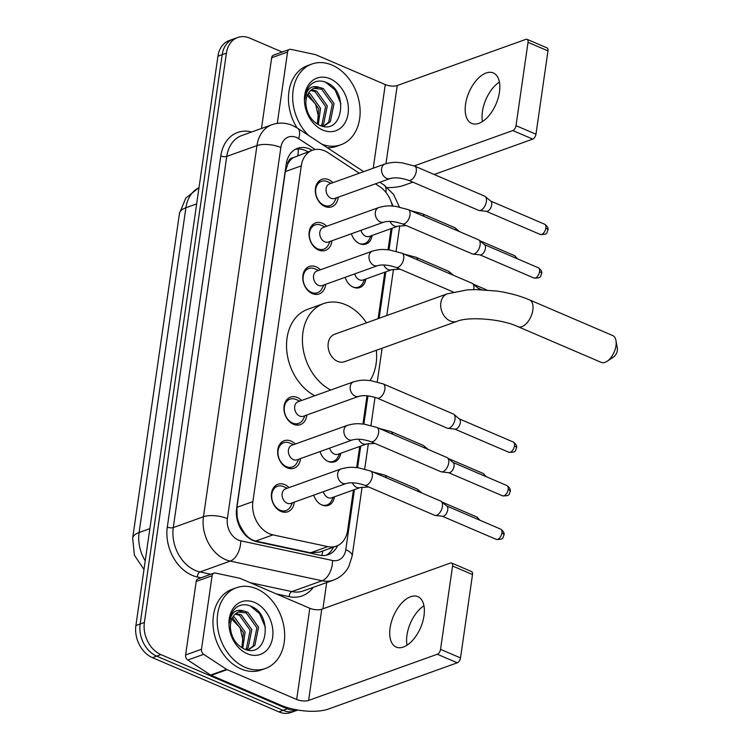 <?xml version="1.0" encoding="UTF-8"?>
<svg xmlns="http://www.w3.org/2000/svg" width="750" height="750" viewBox="0 0 750 750"><rect width="100%" height="100%" fill="white"/><g stroke="black" fill="none" stroke-linecap="round" stroke-linejoin="round"><path stroke-width="1.12" d="M334.434 496.819A13.725 10.359 -109.7 0 1 328.406 505.369A13.725 10.359 -109.7 0 1 321.956 505.031A13.725 10.359 -109.7 0 1 313.753 495.141M340.716 453.263A13.725 10.359 -109.7 0 1 334.688 461.803A13.725 10.359 -109.7 0 1 328.238 461.466A13.725 10.359 -109.7 0 1 320.025 451.575M365.822 279.009A13.725 10.359 -109.7 0 1 359.794 287.559A13.725 10.359 -109.7 0 1 353.344 287.222A13.725 10.359 -109.7 0 1 345.141 277.322M372.103 235.453A13.725 10.359 -109.7 0 1 366.066 243.994A13.725 10.359 -109.7 0 1 359.625 243.656A13.725 10.359 -109.7 0 1 351.412 233.766M294.262 502.134A14.597 11.016 -109.7 0 1 287.784 511.762A14.597 11.016 -109.7 0 1 280.922 511.406A14.597 11.016 -109.7 0 1 271.472 497.428A14.597 11.016 -109.7 0 1 277.922 484.284A14.597 11.016 -109.7 0 1 284.775 484.641A14.597 11.016 -109.7 0 1 289.041 487.594M300.534 458.569A14.597 11.016 -109.7 0 1 294.056 468.206A14.597 11.016 -109.7 0 1 287.194 467.841A14.597 11.016 -109.7 0 1 277.753 453.863A14.597 11.016 -109.7 0 1 284.194 440.719A14.597 11.016 -109.7 0 1 291.056 441.075A14.597 11.016 -109.7 0 1 295.322 444.037M306.816 415.003A14.597 11.016 -109.7 0 1 300.338 424.641A14.597 11.016 -109.7 0 1 293.475 424.284A14.597 11.016 -109.7 0 1 284.025 410.306A14.597 11.016 -109.7 0 1 290.475 397.153A14.597 11.016 -109.7 0 1 297.338 397.519A14.597 11.016 -109.7 0 1 301.603 400.472M325.65 284.316A14.597 11.016 -109.7 0 1 319.172 293.953A14.597 11.016 -109.7 0 1 312.309 293.597A14.597 11.016 -109.7 0 1 302.859 279.619A14.597 11.016 -109.7 0 1 309.3 266.466A14.597 11.016 -109.7 0 1 316.163 266.831A14.597 11.016 -109.7 0 1 320.428 269.784M331.922 240.759A14.597 11.016 -109.7 0 1 325.444 250.387A14.597 11.016 -109.7 0 1 318.581 250.031A14.597 11.016 -109.7 0 1 309.141 236.053A14.597 11.016 -109.7 0 1 315.581 222.909A14.597 11.016 -109.7 0 1 322.444 223.266A14.597 11.016 -109.7 0 1 326.709 226.219M338.203 197.194A14.597 11.016 -109.7 0 1 331.725 206.831A14.597 11.016 -109.7 0 1 324.862 206.466A14.597 11.016 -109.7 0 1 315.413 192.487A14.597 11.016 -109.7 0 1 321.863 179.344A14.597 11.016 -109.7 0 1 328.716 179.7A14.597 11.016 -109.7 0 1 332.991 182.662M359.288 173.222L328.031 152.681A25.734 19.425 70.3 0 0 324.619 150.834A25.734 19.425 70.3 0 0 312.525 150.206A25.734 19.425 70.3 0 0 301.266 165.872L252.881 501.6A25.734 19.425 70.3 0 0 272.953 534.881L327.769 546.619A25.734 19.425 70.3 0 0 336.337 546.122A25.734 19.425 70.3 0 0 347.606 530.456L353.428 490.003M238.088 522.956A8.578 6.478 70.3 0 0 240.056 525.741L243.562 531.741C246.797 536.737 250.856 539.85 255.741 541.059L310.547 552.797L319.688 552.094L336.337 546.122M312.525 150.206L293.081 157.753A8.578 6.478 70.3 0 0 287.981 163.256A25.734 9.712 -171.8 0 0 286.472 162.647M287.981 163.256L287.925 163.669A25.734 19.425 -109.7 0 1 293.081 157.753M240.056 525.741A25.734 19.425 -109.7 0 1 237.103 516.347L237.037 516.759A8.578 6.478 70.3 0 0 236.972 518.803M287.925 163.669L285.338 171.581L236.953 507.319L237.103 516.347M392.334 206.044A25.734 19.425 70.3 0 0 379.641 186.6L375.431 183.834M356.663 467.578L359.709 446.447M362.944 424.012L367.013 395.756M378.122 318.656L384.816 272.194M388.05 249.759L391.097 228.628M297.562 709.988A25.734 19.425 -109.7 0 1 287.316 708.825L160.931 654.609L156.694 656.128A25.734 19.425 -109.7 0 1 140.147 623.981L222.178 54.684A25.734 19.425 -109.7 0 1 233.438 39.019A25.734 19.425 -109.7 0 0 222.178 54.684L140.147 623.981A25.734 19.425 -109.7 0 0 156.694 656.128L283.078 710.344L156.694 656.128L152.456 657.656A25.734 19.425 -109.7 0 1 135.909 625.5L217.941 56.203A25.734 19.425 -109.7 0 1 229.2 40.538L237.675 37.5A25.734 19.425 -109.7 0 1 249.769 38.128L282.188 52.041M297.816 710.034L295.172 710.981A25.734 19.425 -109.7 0 1 283.078 710.344A25.734 19.425 -109.7 0 0 295.172 710.981L290.934 712.5A25.734 19.425 -109.7 0 1 278.841 711.872L152.456 657.656M312.216 150.319A25.734 19.425 70.3 0 0 309.6 148.978A25.734 19.425 70.3 0 0 297.506 148.341A25.734 19.425 70.3 0 0 286.238 164.006L236.616 508.406A25.734 19.425 70.3 0 0 256.688 541.688L319.716 555.178A25.734 19.425 70.3 0 0 328.294 554.681A25.734 19.425 70.3 0 0 337.678 545.559M295.444 149.269A25.734 19.425 -109.7 0 1 305.363 150.497A25.734 19.425 -109.7 0 1 307.978 151.838M160.931 654.609A25.734 19.425 -109.7 0 1 144.384 622.463L226.416 53.166A25.734 19.425 -109.7 0 1 237.675 37.5M326.7 582.534L322.922 608.803M333.403 547.172A25.734 19.425 -109.7 0 1 326.119 555.281M308.663 135.488A42.891 32.372 -109.7 0 1 292.716 94.697A42.891 32.372 -109.7 0 1 311.916 64.041A42.891 32.372 -109.7 0 1 332.072 65.091A42.891 32.372 -109.7 0 1 359.822 106.153A42.891 32.372 -109.7 0 1 340.894 144.778A42.891 32.372 -109.7 0 1 321.947 144.216M297.066 127.866A42.891 32.372 -109.7 0 1 307.678 65.559L311.916 64.041M330.103 78.778A27.966 21.103 -109.7 0 1 348.094 113.709A27.966 21.103 -109.7 0 1 322.716 130.041A27.966 21.103 -109.7 0 1 304.725 95.109A27.966 21.103 -109.7 0 1 330.103 78.778M319.256 125.091C342.638 136.547 349.116 91.95 327.347 82.95C321.516 80.138 316.275 80.447 311.606 83.888C307.538 87.497 305.297 92.588 304.894 99.169C306.553 88.603 311.512 84.713 319.772 87.487A19.387 14.634 -109.7 0 0 314.559 88.059A19.387 14.634 -109.7 0 0 305.897 104.241C306.881 113.906 311.334 120.862 319.256 125.091M323.841 125.897L328.659 122.287L332.344 104.109L321.722 89.241L313.894 88.322M322.472 126.206L324.684 125.625L330.338 121.678L334.022 103.509L323.4 88.631L319.772 87.487M320.925 125.756L321.928 124.697L325.613 106.528L314.991 91.65L310.688 90.422M321.647 125.991L323.616 124.097L327.291 105.919L316.678 91.05L311.447 89.775M317.269 124.031L318.881 108.938L307.987 93.938M318.272 124.612L320.569 108.338L309.947 93.459L308.606 92.897M305.7 93.825L315.581 104.053L319.003 119.138M340.894 144.778L336.656 146.297A42.891 32.372 -109.7 0 1 327.309 147.741M340.922 103.922L335.081 89.981L325.603 82.172M482.484 121.519A27.45 14.738 113.2 0 1 482.438 111.497A27.45 14.738 113.2 0 1 499.406 82.069M499.453 92.091A27.45 14.738 -66.8 0 0 493.331 72.947A27.45 14.738 -66.8 0 0 465.553 104.259A27.45 14.738 -66.8 0 0 471.684 123.403A27.45 14.738 -66.8 0 0 499.453 92.091M277.275 123.394L287.559 52.05L271.669 57.75A4.294 3.234 -109.7 0 1 273.544 55.144L289.434 49.434A4.294 3.234 70.3 0 0 287.559 52.05M261.469 128.475L271.669 57.75M387.45 187.603A34.312 12.947 -171.8 0 0 404.034 185.306L412.838 182.147M527.072 39.328L547.022 47.887A4.294 2.306 113.2 0 1 547.978 50.878L528.028 42.319A4.294 2.306 -66.8 0 0 527.072 39.328A4.294 2.306 -66.8 0 0 525.947 39.337L397.228 85.528A8.578 3.234 8.2 0 1 385.275 84.581L315.731 54.741A4.294 3.234 70.3 0 0 315.141 54.553L290.859 49.35A4.294 3.234 70.3 0 0 289.434 49.434M535.969 134.222A4.294 2.306 113.2 0 1 532.753 139.106L512.803 130.547A4.294 2.306 -66.8 0 0 516.019 125.662L535.969 134.222L547.978 50.878M434.166 174.488L532.753 139.106M516.019 125.662L528.028 42.319M512.803 130.547L414.206 165.928M245.278 667.416A42.891 32.372 -109.7 0 1 217.519 626.353A42.891 32.372 -109.7 0 1 236.456 587.728A42.891 32.372 -109.7 0 1 256.603 588.787A42.891 32.372 -109.7 0 1 284.363 629.85A42.891 32.372 -109.7 0 1 265.425 668.475A42.891 32.372 -109.7 0 1 245.278 667.416M265.425 668.475L261.188 669.994A42.891 32.372 -109.7 0 1 241.041 668.934A42.891 32.372 -109.7 0 1 213.281 627.872A42.891 32.372 -109.7 0 1 232.219 589.256L236.456 587.728M254.634 602.466A27.966 21.103 -109.7 0 1 272.625 637.406A27.966 21.103 -109.7 0 1 247.247 653.738A27.966 21.103 -109.7 0 1 229.256 618.797A27.966 21.103 -109.7 0 1 254.634 602.466M243.788 648.787C267.169 660.234 273.647 615.637 251.888 606.647C246.056 603.825 240.806 604.134 236.147 607.584C232.069 611.194 229.838 616.284 229.434 622.856C231.084 612.3 236.044 608.4 244.303 611.175A19.387 14.634 -109.7 0 0 239.091 611.756A19.387 14.634 -109.7 0 0 230.428 627.938C231.422 637.603 235.875 644.55 243.788 648.787M248.372 649.584L253.191 645.975L256.875 627.806L246.253 612.928L238.434 612.019M247.003 649.894L249.225 649.312L254.878 645.375L258.553 627.197L247.941 612.328L244.303 611.175M245.456 649.453L246.469 648.394L250.144 630.216L239.531 615.347L235.228 614.119M246.188 649.678L248.147 647.784L251.831 629.616L241.209 614.738L235.988 613.472M241.8 647.719L243.422 632.634L232.519 617.625M242.812 648.3L245.1 632.025L234.488 617.156L233.138 616.584M230.231 617.522L240.113 627.741L243.544 642.834M265.453 627.619L259.613 613.678L250.144 605.859M615.984 340.594L617.344 348.375A6.009 3.225 113.2 0 1 617.334 350.494A6.009 3.225 113.2 0 1 613.688 356.887L607.116 361.275A14.588 7.828 -66.8 0 0 615.984 345.741A14.588 7.828 -66.8 0 0 615.984 340.594A14.588 7.828 -66.8 0 0 612.722 335.569L529.584 299.906A14.588 7.828 113.2 0 1 532.837 310.069A14.588 7.828 113.2 0 1 518.081 326.709L601.228 362.372A14.588 7.828 -66.8 0 0 607.116 361.275M457.069 321.319A14.588 11.006 70.3 0 1 450.216 320.953A14.588 11.006 70.3 0 1 440.831 302.738A14.588 11.006 70.3 0 1 447.216 293.859L334.594 334.275A14.588 11.006 70.3 0 0 328.163 347.409A14.588 11.006 70.3 0 0 337.594 361.369A14.588 11.006 70.3 0 0 344.447 361.734L457.069 321.319C467.85 316.537 500.963 318.581 518.081 326.709M330.703 390.028A47.184 35.606 -109.7 0 1 302.606 344.447A47.184 35.606 -109.7 0 1 323.588 303.6A47.184 35.606 -109.7 0 1 345.759 304.753A47.184 35.606 -109.7 0 1 366.469 322.838M314.812 395.728A47.184 35.606 -109.7 0 1 286.716 350.147A47.184 35.606 -109.7 0 1 307.697 309.3L323.588 303.6M376.322 350.297A47.184 35.606 -109.7 0 1 370.022 380.541M331.219 183.3L327.431 181.669A12.872 9.712 70.3 0 0 327.431 181.669A12.872 9.712 70.3 0 0 321.384 181.359A12.872 9.712 70.3 0 0 315.703 192.938A12.872 9.712 70.3 0 0 324.028 205.266A12.872 9.712 70.3 0 0 330.075 205.575A12.872 9.712 70.3 0 0 334.547 201.487L336.431 197.831M329.484 183.919A7.725 5.831 70.3 0 0 326.072 190.875A7.725 5.831 70.3 0 0 331.069 198.262A7.725 5.831 70.3 0 0 334.697 198.45L390.206 178.528A7.725 5.831 70.3 0 1 386.578 178.341A7.725 5.831 70.3 0 1 381.562 169.144A7.725 5.831 70.3 0 1 384.994 163.997L329.484 183.919M408.459 180.262A7.725 4.144 113.2 0 0 416.194 171.9A7.725 4.144 113.2 0 0 416.269 171.459A7.725 4.144 113.2 0 0 414.544 166.069L484.65 196.144A7.725 4.144 113.2 0 1 485.222 196.5A7.725 4.144 113.2 0 1 486.375 201.534A7.725 4.144 113.2 0 1 480.591 210.319A7.725 4.144 113.2 0 1 479.203 210.506A7.725 4.144 113.2 0 1 478.566 210.338L408.459 180.262C401.128 177.816 395.044 177.234 390.206 178.528M485.222 196.5L490.866 201.225A5.578 2.991 113.2 0 1 491.7 204.863A5.578 2.991 113.2 0 1 487.519 211.209A5.578 2.991 113.2 0 1 486.525 211.341L479.203 210.506M324.938 226.856L321.159 225.234A12.872 9.712 70.3 0 0 321.15 225.234L321.159 225.234A12.872 9.712 70.3 0 0 315.113 224.916A12.872 9.712 70.3 0 0 309.431 236.503A12.872 9.712 70.3 0 0 317.756 248.822A12.872 9.712 70.3 0 0 323.803 249.141A12.872 9.712 70.3 0 0 328.266 245.053L330.15 241.388M323.203 227.484A7.725 5.831 70.3 0 0 319.8 234.431A7.725 5.831 70.3 0 0 324.788 241.828A7.725 5.831 70.3 0 0 328.416 242.016L383.934 222.094A7.725 5.831 70.3 0 1 380.306 221.906A7.725 5.831 70.3 0 1 375.281 212.709A7.725 5.831 70.3 0 1 378.712 207.562L323.203 227.484M402.178 223.828A7.725 4.144 113.2 0 0 409.913 215.466A7.725 4.144 113.2 0 0 409.988 215.016A7.725 4.144 113.2 0 0 408.263 209.634L478.369 239.709A7.725 4.144 113.2 0 1 478.941 240.056A7.725 4.144 113.2 0 1 480.094 245.091A7.725 4.144 113.2 0 1 474.309 253.884A7.725 4.144 113.2 0 1 472.931 254.072A7.725 4.144 113.2 0 1 472.284 253.903L402.178 223.828C394.847 221.381 388.772 220.8 383.934 222.094M478.941 240.056L484.584 244.791A5.578 2.991 113.2 0 1 485.428 248.419A5.578 2.991 113.2 0 1 481.247 254.766A5.578 2.991 113.2 0 1 480.244 254.906L472.931 254.072M318.656 270.422L314.878 268.8A12.872 9.712 70.3 0 0 308.831 268.481A12.872 9.712 70.3 0 0 303.15 280.069A12.872 9.712 70.3 0 0 311.475 292.387A12.872 9.712 70.3 0 0 317.522 292.706A12.872 9.712 70.3 0 0 321.994 288.609L323.878 284.953M316.922 271.041A7.725 5.831 70.3 0 0 313.519 277.997A7.725 5.831 70.3 0 0 318.516 285.384A7.725 5.831 70.3 0 0 322.144 285.581L377.653 265.65A7.725 5.831 70.3 0 1 374.025 265.463A7.725 5.831 70.3 0 1 369.009 256.266A7.725 5.831 70.3 0 1 372.441 251.119L316.922 271.041M377.653 265.65C382.491 264.366 388.575 264.938 395.897 267.384A7.725 4.144 113.2 0 0 403.641 259.031A7.725 4.144 113.2 0 0 403.716 258.581A7.725 4.144 113.2 0 0 401.991 253.2L472.097 283.275A7.725 4.144 113.2 0 1 472.659 283.622A7.725 4.144 113.2 0 1 473.822 288.656A7.725 4.144 113.2 0 1 473.644 289.584M472.659 283.622L478.312 288.347A5.578 2.991 113.2 0 1 479.053 289.584M299.831 401.109L296.044 399.488A12.872 9.712 70.3 0 0 296.044 399.488A12.872 9.712 70.3 0 0 289.997 399.169A12.872 9.712 70.3 0 0 284.316 410.756A12.872 9.712 70.3 0 0 292.641 423.075A12.872 9.712 70.3 0 0 298.688 423.394A12.872 9.712 70.3 0 0 303.159 419.297L305.044 415.641M298.097 401.728A7.725 5.831 70.3 0 0 294.684 408.684A7.725 5.831 70.3 0 0 299.681 416.072A7.725 5.831 70.3 0 0 303.309 416.259L358.819 396.337A7.725 5.831 70.3 0 1 355.191 396.15A7.725 5.831 70.3 0 1 350.175 386.953A7.725 5.831 70.3 0 1 353.606 381.806L298.097 401.728M377.072 398.072A7.725 4.144 113.2 0 0 384.806 389.719A7.725 4.144 113.2 0 0 384.881 389.269A7.725 4.144 113.2 0 0 383.156 383.888L453.263 413.962A7.725 4.144 113.2 0 1 453.834 414.309A7.725 4.144 113.2 0 1 454.988 419.344A7.725 4.144 113.2 0 1 449.203 428.128A7.725 4.144 113.2 0 1 447.825 428.316A7.725 4.144 113.2 0 1 447.178 428.147L377.072 398.072C369.741 395.625 363.656 395.053 358.819 396.337M453.834 414.309L459.478 419.034A5.578 2.991 113.2 0 1 460.312 422.672A5.578 2.991 113.2 0 1 456.131 429.019A5.578 2.991 113.2 0 1 455.138 429.15L447.825 428.316M293.55 444.666L289.772 443.044A12.872 9.712 70.3 0 0 289.762 443.044L289.772 443.044A12.872 9.712 70.3 0 0 283.725 442.734A12.872 9.712 70.3 0 0 278.044 454.312A12.872 9.712 70.3 0 0 286.369 466.631A12.872 9.712 70.3 0 0 292.416 466.95A12.872 9.712 70.3 0 0 296.878 462.863L298.762 459.206M291.816 445.294A7.725 5.831 70.3 0 0 288.412 452.241A7.725 5.831 70.3 0 0 293.4 459.637A7.725 5.831 70.3 0 0 297.028 459.825L352.547 439.903A7.725 5.831 70.3 0 1 348.919 439.716A7.725 5.831 70.3 0 1 343.894 430.519A7.725 5.831 70.3 0 1 347.325 425.372L291.816 445.294M370.791 441.637A7.725 4.144 113.2 0 0 378.525 433.275A7.725 4.144 113.2 0 0 378.6 432.834A7.725 4.144 113.2 0 0 376.875 427.444L446.991 457.519A7.725 4.144 113.2 0 1 447.553 457.875A7.725 4.144 113.2 0 1 448.706 462.909A7.725 4.144 113.2 0 1 442.922 471.694A7.725 4.144 113.2 0 1 441.544 471.881A7.725 4.144 113.2 0 1 440.897 471.713L370.791 441.637C363.459 439.191 357.384 438.609 352.547 439.903M447.553 457.875L453.197 462.6A5.578 2.991 113.2 0 1 454.041 466.238A5.578 2.991 113.2 0 1 449.859 472.584A5.578 2.991 113.2 0 1 448.866 472.716L441.544 471.881M287.278 488.231L283.491 486.609A12.872 9.712 70.3 0 0 277.444 486.291A12.872 9.712 70.3 0 0 271.762 497.878A12.872 9.712 70.3 0 0 280.087 510.197A12.872 9.712 70.3 0 0 286.134 510.516A12.872 9.712 70.3 0 0 290.606 506.428L292.491 502.762M285.534 488.859A7.725 5.831 70.3 0 0 282.131 495.806A7.725 5.831 70.3 0 0 287.128 503.203A7.725 5.831 70.3 0 0 290.756 503.391L346.266 483.469A7.725 5.831 70.3 0 1 342.638 483.272A7.725 5.831 70.3 0 1 337.622 474.084A7.725 5.831 70.3 0 1 341.053 468.928L285.534 488.859M364.509 485.203A7.725 4.144 113.2 0 0 372.253 476.841A7.725 4.144 113.2 0 0 372.328 476.391A7.725 4.144 113.2 0 0 370.603 471.009L440.709 501.084A7.725 4.144 113.2 0 1 441.272 501.431A7.725 4.144 113.2 0 1 442.434 506.466A7.725 4.144 113.2 0 1 436.641 515.259A7.725 4.144 113.2 0 1 435.262 515.447A7.725 4.144 113.2 0 1 434.625 515.278L364.509 485.203C357.188 482.756 351.103 482.175 346.266 483.469M441.272 501.431L446.925 506.156A5.578 2.991 113.2 0 1 447.759 509.794A5.578 2.991 113.2 0 1 443.578 516.141A5.578 2.991 113.2 0 1 442.584 516.281L435.262 515.447M360.994 230.325A7.725 5.831 70.3 0 0 365.709 236.25A7.725 5.831 70.3 0 0 369.337 236.438L397.941 226.172A7.725 5.831 70.3 0 1 394.312 225.984A7.725 5.831 70.3 0 1 390.056 221.4M359.137 243.431A12.872 9.712 70.3 0 0 364.725 243.562A12.872 9.712 70.3 0 0 369.188 239.475L371.072 235.819M424.003 216.384A7.725 4.144 113.2 0 0 422.278 213.722L454.603 227.587A7.725 4.144 113.2 0 1 455.166 227.934A7.725 4.144 113.2 0 1 456.328 230.25M354.713 273.891A7.725 5.831 70.3 0 0 359.438 279.816A7.725 5.831 70.3 0 0 363.066 280.003L391.669 269.738A7.725 5.831 70.3 0 1 388.041 269.55A7.725 5.831 70.3 0 1 383.775 264.966M352.866 286.997A12.872 9.712 70.3 0 0 358.444 287.128A12.872 9.712 70.3 0 0 362.906 283.041L364.8 279.384M417.731 259.95A7.725 4.144 113.2 0 0 415.997 257.278L448.322 271.144A7.725 4.144 113.2 0 1 448.894 271.5A7.725 4.144 113.2 0 1 450.056 273.816M329.606 448.134A7.725 5.831 70.3 0 0 334.322 454.059A7.725 5.831 70.3 0 0 337.95 454.256L366.553 443.991A7.725 5.831 70.3 0 1 362.925 443.794A7.725 5.831 70.3 0 1 358.669 439.209M327.75 461.25A12.872 9.712 70.3 0 0 333.337 461.381A12.872 9.712 70.3 0 0 337.8 457.284L339.684 453.628M392.616 434.194A7.725 4.144 113.2 0 0 390.891 431.531L423.216 445.397A7.725 4.144 113.2 0 1 423.778 445.744A7.725 4.144 113.2 0 1 424.941 448.069M323.325 491.7A7.725 5.831 70.3 0 0 328.05 497.625A7.725 5.831 70.3 0 0 331.678 497.812L360.281 487.547A7.725 5.831 70.3 0 1 356.653 487.359A7.725 5.831 70.3 0 1 352.387 482.775M321.478 504.806A12.872 9.712 70.3 0 0 327.056 504.938A12.872 9.712 70.3 0 0 331.519 500.85L333.412 497.194M386.344 477.759A7.725 4.144 113.2 0 0 384.609 475.097L416.934 488.962A7.725 4.144 113.2 0 1 417.506 489.309A7.725 4.144 113.2 0 1 418.669 491.625M407.016 645.216A27.45 14.738 113.2 0 1 406.969 635.194A27.45 14.738 113.2 0 1 423.947 605.756M423.994 615.778A27.45 14.738 -66.8 0 0 417.863 596.634A27.45 14.738 -66.8 0 0 390.094 627.947A27.45 14.738 -66.8 0 0 396.216 647.091A27.45 14.738 -66.8 0 0 423.994 615.778M201.497 649.266A4.294 3.234 70.3 0 0 203.681 654.319L226.547 669.338A4.294 3.234 70.3 0 0 227.119 669.647L211.228 675.347A4.294 3.234 -109.7 0 1 210.656 675.047L187.791 660.019A4.294 3.234 -109.7 0 1 185.606 654.966L201.497 649.266L212.091 575.737L196.2 581.447A4.294 3.234 -109.7 0 1 198.075 578.831L213.966 573.131A4.294 3.234 70.3 0 0 212.091 575.737M185.606 654.966L196.2 581.447M211.228 675.347L280.781 705.188A34.312 12.947 -171.8 0 0 328.575 708.994L457.294 662.803L437.334 654.244L308.616 700.434A8.578 3.234 8.2 0 1 296.672 699.487L227.119 669.647M451.603 563.016L471.562 571.575A4.294 2.306 113.2 0 1 472.519 574.566L452.559 566.006A4.294 2.306 -66.8 0 0 451.603 563.016A4.294 2.306 -66.8 0 0 450.478 563.025L321.759 609.225A8.578 3.234 8.2 0 1 309.816 608.269L240.262 578.438A4.294 3.234 70.3 0 0 239.672 578.25L215.4 573.047A4.294 3.234 70.3 0 0 213.966 573.131M437.334 654.244A4.294 2.306 -66.8 0 0 440.55 649.359L460.509 657.919L472.519 574.566M460.509 657.919A4.294 2.306 113.2 0 1 457.294 662.803M440.55 649.359L452.559 566.006M243.441 532.856A25.734 15.291 -77.9 0 0 243.562 531.741M297.778 155.494A25.734 11.916 -56.7 0 0 298.209 148.987M321.863 555.497A25.734 15.291 -77.9 0 0 322.772 550.988M285.338 171.581L301.266 165.872M310.547 552.797L327.769 546.619M255.741 541.059L272.953 534.881M236.953 507.319L252.881 501.6M143.981 569.475L134.428 555.253L132.656 538.219A30.028 11.325 8.2 0 1 139.097 532.509A34.312 25.894 70.3 0 0 145.219 560.841M198.994 187.688A34.312 25.894 70.3 0 0 185.897 207.759A30.028 11.325 -171.8 0 0 179.456 213.469L185.794 198.084L199.003 187.631M196.659 203.897L185.897 207.759L139.097 532.509L149.859 528.647M135.909 625.5L144.384 622.463M217.941 56.203L226.416 53.166M278.841 711.872L287.316 708.825M315.169 149.522L298.697 138.703A17.156 12.947 70.3 0 0 296.419 137.475A17.156 12.947 70.3 0 0 280.856 147.497L227.372 518.634A17.156 12.947 70.3 0 0 238.406 540.075A17.156 12.947 70.3 0 0 240.75 540.825L332.559 560.484A17.156 12.947 70.3 0 0 345.787 549.712L354.441 489.647M332.559 560.484A17.156 10.191 -77.9 0 1 322.041 580.763L291.853 591.6A34.312 25.894 70.3 0 0 303.281 590.934L333.478 580.097A34.312 25.894 -109.7 0 1 322.041 580.763L230.231 561.103A34.312 25.894 -109.7 0 1 225.544 559.603A34.312 25.894 -109.7 0 1 203.475 516.731L256.959 145.584A34.312 25.894 -109.7 0 1 271.969 124.706L241.781 135.544A34.312 25.894 70.3 0 0 226.762 156.422L173.278 527.569A34.312 25.894 70.3 0 0 195.356 570.441A34.312 25.894 70.3 0 0 200.044 571.941L210.834 574.256M201.009 577.781L197.409 577.013A38.606 29.137 -109.7 0 1 167.306 527.091L220.791 155.944A4.294 1.622 -171.8 0 0 226.762 156.422L256.959 145.584A17.156 6.469 8.2 0 1 280.856 147.497M197.409 577.013A4.294 2.55 102.1 0 1 200.044 571.941L230.231 561.103A17.156 10.191 -77.9 0 0 240.75 540.825M220.791 155.944A38.606 29.137 -109.7 0 1 251.691 131.981M313.2 587.381A38.606 29.137 -109.7 0 1 289.219 596.672L276.337 593.906M227.372 518.634A17.156 6.469 8.2 0 0 203.475 516.731L173.278 527.569A4.294 1.622 -171.8 0 1 167.306 527.091M250.125 582.666L291.853 591.6A4.294 2.55 102.1 0 0 289.219 596.672M357.609 467.681L360.722 446.081M363.881 424.116L367.959 395.841M379.134 318.3L385.828 271.828M388.997 249.862L392.1 228.272M392.953 206.081A17.156 12.947 70.3 0 0 391.312 202.35M345.787 549.712A17.156 6.469 8.2 0 1 352.172 555.956L362.091 487.116M385.894 192.375A17.156 7.941 -56.7 0 0 383.981 184.987L379.828 182.259M298.697 138.703A17.156 7.941 -56.7 0 0 297.525 128.166L363.684 171.647M385.969 163.669L397.228 85.528M373.228 168.216L385.275 84.581M540.206 234.45C548.438 234.844 546.422 232.537 547.922 230.119C548.503 228.188 547.397 226.219 544.603 224.194A5.578 2.991 113.2 0 1 545.85 228.084A5.578 2.991 113.2 0 1 540.206 234.45L486.281 211.312M547.922 230.119A5.578 2.1 -171.8 0 0 545.85 228.084M533.925 278.006C542.156 278.409 540.141 276.094 541.641 273.684C542.222 271.753 541.116 269.784 538.322 267.759A5.578 2.991 113.2 0 1 539.569 271.65A5.578 2.991 113.2 0 1 533.925 278.006L480 254.878M541.641 273.684A5.578 2.1 -171.8 0 0 539.569 271.65M508.819 452.259C517.05 452.662 515.034 450.347 516.534 447.928C517.116 446.006 516.009 444.028 513.216 442.013A5.578 2.991 113.2 0 1 514.462 445.903A5.578 2.991 113.2 0 1 508.819 452.259L454.894 429.122M516.534 447.928A5.578 2.1 -171.8 0 0 514.462 445.903M502.537 495.825C510.769 496.219 508.753 493.913 510.253 491.494C510.834 489.563 509.728 487.594 506.934 485.569A5.578 2.991 113.2 0 1 508.181 489.459A5.578 2.991 113.2 0 1 502.537 495.825L448.612 472.688M510.253 491.494A5.578 2.1 -171.8 0 0 508.181 489.459M496.266 539.381C504.497 539.784 502.481 537.469 503.981 535.05C504.563 533.128 503.456 531.159 500.662 529.134A5.578 2.991 113.2 0 1 501.9 533.025A5.578 2.991 113.2 0 1 496.266 539.381L442.341 516.253M503.981 535.05A5.578 2.1 -171.8 0 0 501.9 533.025M517.603 258.872L514.556 255.638A5.578 2.991 113.2 0 1 515.869 258.122M486.216 476.681L483.169 473.447A5.578 2.991 113.2 0 1 484.481 475.941M479.934 520.247L476.887 517.013A5.578 2.991 113.2 0 1 478.2 519.497M308.616 700.434L321.759 609.225M296.672 699.487L309.816 608.269M210.656 675.047L226.547 669.338M203.681 654.319L187.791 660.019M132.656 538.219L179.456 213.469M297.525 128.166L292.594 125.512C285.741 122.625 278.869 122.353 271.969 124.706M333.478 580.097C340.238 577.556 345.356 573.019 348.806 566.503L352.172 555.956M364.697 469.012L368.372 443.55M370.978 425.447L375.028 397.312M377.259 381.881L382.106 348.216M386.812 315.544L393.478 269.306M396.084 251.194L399.759 225.741M399.375 206.953L393.619 194.456L383.981 184.987M447.216 293.859L467.306 289.894L475.706 289.556L496.809 291.047C508.828 292.791 519.75 295.744 529.584 299.906M321.384 181.359L317.541 182.737M330.075 205.575L326.241 206.953M414.544 166.069L402.094 162.806C396.684 162.497 394.397 161.466 384.994 163.997M544.603 224.194L490.678 201.066M315.113 224.916L311.269 226.294M323.803 249.141L319.959 250.519M408.263 209.634L395.812 206.372C390.413 206.053 388.116 205.031 378.712 207.562M538.322 267.759L484.397 244.631M308.831 268.481L304.988 269.859M395.897 267.384L453.356 292.031M317.522 292.706L313.678 294.084M401.991 253.2L389.531 249.928C384.131 249.619 381.844 248.597 372.441 251.119M481.528 289.65L478.125 288.188M289.997 399.169L286.153 400.547M298.688 423.394L294.853 424.772M383.156 383.888L370.706 380.616C365.297 380.306 363.009 379.284 353.606 381.806M513.216 442.013L459.291 418.875M283.725 442.734L279.881 444.113M292.416 466.95L288.572 468.328M376.875 427.444L364.425 424.181C359.025 423.872 356.728 422.841 347.325 425.372M506.934 485.569L453.009 462.441M277.444 486.291L273.6 487.669M286.134 510.516L282.291 511.894M370.603 471.009L358.144 467.747C352.744 467.428 350.456 466.406 341.053 468.928M500.662 529.134L446.737 506.006M422.278 213.722L410.334 210.525M364.725 243.562L362.391 244.406M406.331 225.609L397.941 226.172M459.628 231.666L455.166 227.934M514.556 255.638L479.672 240.675M415.997 257.278L404.053 254.081M358.444 287.128L356.109 287.963M400.05 269.166L391.669 269.738M453.356 275.231L448.894 271.5M486.703 289.941L473.4 284.241M390.891 431.531L378.947 428.334M333.337 461.381L331.003 462.216M374.944 443.419L366.553 443.991M428.241 449.484L423.778 445.744M483.169 473.447L448.284 458.484M384.609 475.097L372.666 471.9M327.056 504.938L324.722 505.781M368.663 486.984L360.281 487.547M421.969 493.041L417.506 489.309M476.887 517.013L442.013 502.05"/></g></svg>
